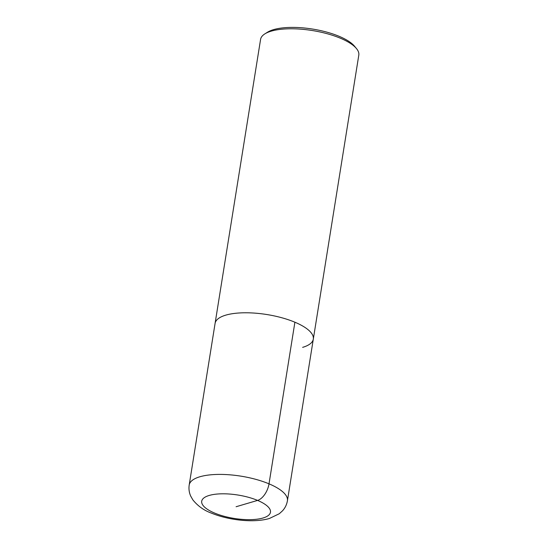 <?xml version="1.0" encoding="UTF-8"?>
<svg xmlns="http://www.w3.org/2000/svg" width="548" height="548" viewBox="0 0 548 548"><rect width="100%" height="100%" fill="white"/><g stroke="black" fill="none" stroke-linecap="round" stroke-linejoin="round"><path stroke-width="0.82" d="M225.769 315.141A49.738 16.926 -170.9 0 0 215.09 323.389A49.738 16.926 9.1 0 1 225.769 315.141A49.738 16.926 9.1 0 1 281.72 317.73A49.738 16.926 9.1 0 1 313.312 339.123A49.738 16.926 -170.9 0 0 281.72 317.73A49.738 16.926 -170.9 0 0 225.769 315.141M313.312 339.123L358.803 55.122A49.738 16.926 -170.9 0 0 356.44 48.532A49.738 16.926 -170.9 0 0 318.45 31.647A49.738 16.926 -170.9 0 0 271.26 31.14A49.738 16.926 -170.9 0 0 264.876 33.866A49.738 16.926 -170.9 0 0 260.581 39.388L189.197 485.014A49.738 16.926 9.1 0 1 199.883 476.767A49.738 16.926 9.1 0 1 255.834 479.356A49.738 16.926 9.1 0 1 287.419 500.749L313.312 339.123A49.738 16.926 9.1 0 1 302.626 347.364M356.44 48.532L354.474 46.162A47.251 16.084 -170.9 0 0 318.381 30.119A47.251 16.084 -170.9 0 0 273.555 29.64A47.251 16.084 -170.9 0 0 267.486 32.229L264.876 33.866M236.092 506.736L257.581 500.406A14.919 8.145 -67.3 0 0 269.013 483.836L294.899 322.21M209.192 495.454A34.819 11.851 9.1 0 1 257.581 500.406A34.819 11.851 9.1 0 1 262.992 518.011A34.819 11.851 9.1 0 1 214.604 513.065A34.819 11.851 9.1 0 1 209.192 495.454M189.197 485.014C188.635 488.96 189.149 492.673 190.738 496.159L192.869 499.892C197.855 506.057 204.061 510.476 211.501 513.154C228.989 520.326 253.95 523.087 269.424 518.47L279.316 513.723L282.508 510.825C285.09 508.017 286.734 504.653 287.419 500.749"/></g></svg>

